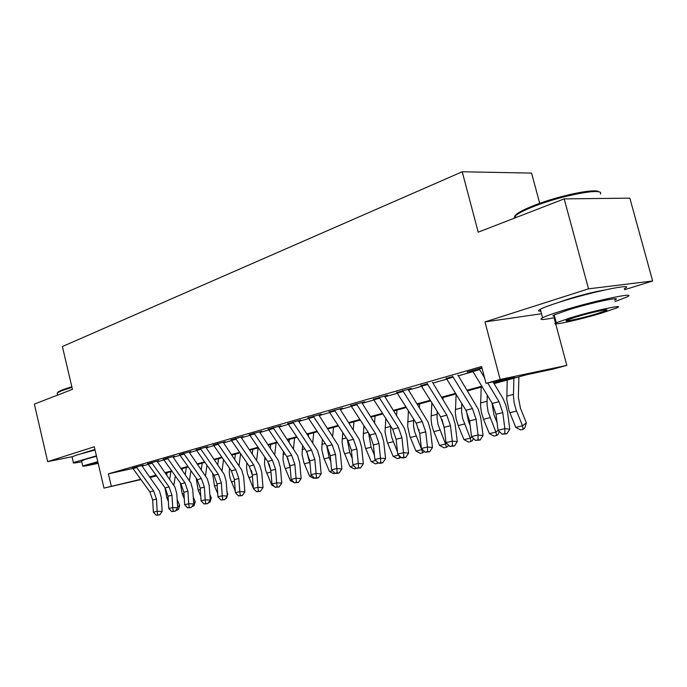 <?xml version="1.0" encoding="UTF-8"?>
<svg xmlns="http://www.w3.org/2000/svg" width="687" height="687" viewBox="0 0 687 687"><rect width="100%" height="100%" fill="white"/><g stroke="black" fill="none" stroke-linecap="round" stroke-linejoin="round"><path stroke-width="1.03" d="M94.9 449.435L82.492 453.317M604.234 290.094C594.057 291.846 581.812 294.921 567.505 299.317L558.479 302.46M539.716 203.343L531.575 173.081L462.222 171.767L62.388 346.523L72.436 389.357L34.35 404.102L47.678 461.647L72.221 456.709M462.222 171.767L478.204 232.18L564.164 198.887L629.833 198.157L652.65 280.983L588.536 288.832L484.988 321.92L500.145 379.464L566.827 365.381L553.121 369.099L527.144 374.613L494.056 383.621M624.595 289.716L652.65 280.983M554.066 317.772L555.508 323.165M555.706 323.895L566.827 365.381M564.164 198.887L588.536 288.832M143.3 465.108L132.6 468.053M158.688 460.702L147.782 463.716M174.55 456.159L163.429 459.242M190.9 451.488L179.556 454.631M207.766 446.653L196.199 449.873M225.173 441.672L213.374 444.961M243.146 436.528L231.107 439.895M261.721 431.213L249.424 434.656M280.923 425.717L268.359 429.246M300.777 420.04L287.939 423.647M321.327 414.158L308.205 417.859M342.607 408.069L329.185 411.865M364.66 401.758L350.928 405.656M387.52 395.214L373.462 399.216M411.238 388.421L396.837 392.543M427.314 383.827L421.105 385.605M452.759 376.545L446.31 378.391M493.67 382.977L514.469 377.3L486.027 383.337L481.621 366.532L108.383 473.824L132.849 468.44M142.089 466.121L148.22 464.369M157.4 461.75L163.875 459.904M173.184 457.241L180.003 455.301M189.449 452.604L196.645 450.543M206.229 447.812L213.82 445.64M223.55 442.866L231.553 440.582M241.429 437.756L249.87 435.352M259.892 432.484L268.806 429.942M278.982 427.039L288.385 424.351M298.725 421.397L308.652 418.563M319.154 415.566L329.631 412.578M340.305 409.529L351.366 406.369M362.221 403.269L373.9 399.937M384.935 396.785L397.275 393.265M408.499 390.053L421.543 386.334M432.965 383.071L446.748 379.138M458.375 375.815L472.957 371.65M481.939 367.751L467.186 371.985L472.51 370.894M479.225 368.971L482.051 368.163M140.921 479.586L103.986 488.096L94.274 446.765L47.678 461.647M103.986 488.096L140.723 479.311M108.383 473.824L111.277 486.095M486.027 383.337L500.145 379.464M166.958 473.583L166.031 473.798M156.567 475.979L150.247 477.431M156.318 475.627L153.845 476.297L156.378 475.713M165.842 473.532L167.01 473.266M482.197 386.858L467.581 390.834M455.919 394.012L442.102 397.773M430.646 400.899L417.567 404.463M406.309 407.528L393.934 410.895M382.865 413.909L371.143 417.103M360.254 420.066L349.159 423.089M338.451 426.009L327.939 428.877M317.394 431.745L307.441 434.459M297.059 437.284L287.621 439.852M277.402 442.643L268.462 445.073M258.398 447.812L249.913 450.122M240.003 452.827L231.966 455.017M222.202 457.679L214.576 459.749M204.949 462.377L197.727 464.343M188.238 466.928L181.385 468.792M172.033 471.342L165.533 473.111M149.818 476.83L155.975 475.146M165.198 472.63L171.69 470.861M181.042 468.311L187.895 466.439M197.375 463.845L204.606 461.879M214.224 459.251L221.849 457.173M231.613 454.502L239.651 452.312M249.561 449.607L258.037 447.289M268.102 444.549L277.041 442.102M287.26 439.319L296.698 436.743M307.072 433.909L317.025 431.187M327.57 428.31L338.081 425.442M348.79 422.522L359.885 419.491M370.774 416.52L382.487 413.325M393.557 410.302L405.931 406.927M417.189 403.853L430.26 400.281M441.715 397.155L455.533 393.385M467.186 390.207L481.81 386.214M484.988 321.92L541.493 313.744M487.693 382.985L499.028 401.697L502.781 412.621L504.842 428.619L509.797 429.22L507.556 412.063L505.726 404.755L502.729 398.022L492.991 381.86M472.312 370.516L492.278 403.441L496.014 414.313L498.041 430.234L504.842 428.619L504.842 433.549L502.12 434.184L506.826 433.78L504.842 433.549M479.019 368.593L484.593 377.867M506.826 433.78L509.797 429.22M498.041 430.234L502.12 434.184M518.908 376.854L518.35 397.146L520.437 408.224L526.362 422.866L524.756 428.113L523.219 429.289L520.514 429.925L515.757 427.391L508.964 410.44L506.783 399.628L507.238 380.031M515.757 427.391L522.515 425.794L516.109 409.933L514.116 402.737L513.412 395.54L513.902 378.219M523.219 429.289L522.515 425.794L526.362 422.866M515.276 217.822C513.764 216.809 514.949 215.074 518.805 212.618C522.223 210.497 527.247 208.135 533.868 205.533C558.419 195.692 596.539 187.809 598.866 191.974M600.361 194.095C605.195 187.242 561.983 195.168 533.576 206.572C526.783 209.234 521.639 211.648 518.144 213.82L515.327 215.855L513.91 218.354M615.097 301.533L626.621 297.136C640.009 291.048 594.1 300.666 561.614 310.902C552.099 313.865 545.753 316.149 542.567 317.746C538.402 320.09 542.524 320.039 554.916 317.609M624.311 288.695C637.622 282.34 591.687 291.76 559.278 302.203C549.789 305.226 543.46 307.578 540.3 309.262C537.869 310.601 538.033 311.228 540.806 311.159M554.538 316.183C552.528 316.278 552.417 315.865 554.203 314.938L568.089 309.957C591.395 302.641 624.174 295.762 614.702 300.107M601.958 312.989L616.823 307.879C626.346 303.723 593.585 310.713 570.227 317.901L556.298 322.753C547.582 326.729 579.064 319.953 601.958 312.989M576.049 316.999L566.973 320.151C561.262 322.744 581.691 318.347 596.496 313.839L605.968 310.576C612.014 307.913 591.052 312.396 576.049 316.999M57.493 392.827L58.386 391.736L62.337 389.873L71.817 386.747M71.963 387.356L61.907 390.654L57.863 392.56L57.167 393.119L57.382 394.029M96.412 455.867L73.38 462.591C72.307 463.321 75.098 463.047 81.753 461.784M95.029 450.002L76.935 454.974L72.032 456.812L72.135 457.259M81.573 461.003L85.102 459.405L96.506 456.271M97.769 461.638L82.749 466.018C82.105 466.679 87.249 465.777 98.155 463.313M97.846 461.973L90.152 464.283L98.086 462.995M452.561 376.175L472.424 408.576L476.108 419.276L478.049 434.991L483.038 435.549L480.72 417.49L478.281 409.229L457.911 375.068M446.112 378.022L465.941 410.251L469.599 420.899L471.505 436.546L478.049 434.991L478.092 439.809L475.481 440.419L480.093 440.024L478.092 439.809M480.093 440.024L483.038 435.549M471.505 436.546L475.481 440.419M427.116 383.466L446.833 415.18L450.449 425.682L452.269 441.114L457.284 441.638L455.103 423.896L452.716 415.79L432.509 382.341M420.908 385.244L440.582 416.794L444.188 427.245L445.975 442.617L452.269 441.114L452.372 445.829L449.848 446.421L454.373 446.035L452.372 445.829M454.373 446.035L457.284 441.638M445.975 442.617L449.848 446.421M402.625 390.482L422.196 421.543L425.742 431.848L427.451 447.014L432.492 447.495L430.431 430.071L428.104 422.11L408.052 389.34M396.648 392.191L416.176 423.098L419.714 433.36L421.389 448.456L427.451 447.014L427.597 451.634L425.176 452.201L429.615 451.814L427.597 451.634M429.615 451.814L432.492 447.495M421.389 448.456L425.176 452.201M379.035 397.241L398.451 427.675L401.938 437.791L403.544 452.699L408.602 453.145L406.661 436.013L404.377 428.199L384.488 396.081M373.273 398.889L392.655 429.177L396.124 439.251L397.704 454.09L403.544 452.699L403.741 457.216L401.397 457.765L403.424 457.937L405.759 457.387L403.741 457.216M405.759 457.387L408.602 453.145M397.704 454.09L401.397 457.765M491.978 402.951L493.944 414.836L497.053 422.479M499.148 431.299L498.221 434.339L496.658 435.506L494.056 436.116L489.384 433.634L483.528 419.285L481.389 412.32L480.582 406.395L481.209 387.125M489.384 433.634L495.885 432.097L488.131 411.874L487.04 404.729L487.238 395.154M496.658 435.506L495.885 432.097L498.195 430.38M466.499 411.204L468.44 421.208L470.148 425.373M473.291 438.289L472.665 440.341L471.084 441.492L468.586 442.084L463.983 439.646L458.212 425.571L456.116 418.735L455.352 412.913L456.125 394.338M463.983 439.646L470.243 438.169L462.609 418.323L461.57 411.307L461.776 403.501M471.084 441.492L470.243 438.169L471.926 436.949M442.033 419.508L444.326 428.456M448.388 444.987L448.053 446.112L446.456 447.263L444.034 447.83L439.517 445.442L433.394 430.543L431.771 424.918L431.041 419.19L431.848 402.822M439.517 445.442L445.545 444.017L438.031 424.54L437.035 417.644L437.224 411.41M443.089 397.507L442.995 399.224M446.456 447.263L445.545 444.017L446.619 443.252M419.01 429.667L419.164 430.277M424.394 451.428L422.703 452.819L420.375 453.368L415.927 451.024L409.881 436.4L407.666 426.361L408.413 410.852M415.927 451.024L421.741 449.65L414.613 431.659L413.548 426L413.531 418.924M419.62 403.904L419.396 407.357M422.703 452.819L421.741 449.65L422.247 449.298M356.304 403.75L375.566 433.591L378.992 443.527L380.504 458.177L385.57 458.59L383.741 441.75L381.508 434.072L361.774 402.582M350.748 405.339L369.967 435.034L373.385 444.927L374.87 459.517L380.504 458.177L380.735 462.609L378.477 463.132L380.504 463.287L382.762 462.763L380.735 462.609M382.762 462.763L385.57 458.59M374.87 459.517L378.477 463.132M400.985 457.353L397.541 458.71L393.162 456.417L387.202 442.05L385.046 432.183L385.785 418.469M393.162 456.417L398.726 455.103M397.481 451.969L391.753 437.421L390.723 431.857L390.663 426.077M396.966 410.07L396.597 415.077M398.812 455.18L399.791 458.186M334.38 410.036L353.479 439.294L356.854 449.049L358.27 463.459L363.346 463.845L361.628 447.28L359.438 439.74L339.867 408.851M329.021 411.565L348.077 440.685L351.443 450.406L352.835 464.756L358.27 463.459L358.537 467.804L356.364 468.311L360.572 467.95L358.537 467.804M360.572 467.95L363.346 463.845M352.835 464.756L356.304 468.371L354.209 468.86L349.958 466.645L343.448 450.715L342.074 442.179L342.779 432.604M378.288 462.944L375.497 463.871L371.186 461.621L365.304 447.512L363.208 437.808L363.912 425.708M371.186 461.621L375.858 460.513M374.415 455.095L371.117 447.194L368.584 432.904M375.085 416.03L374.57 422.411M377.103 461.758L377.67 463.364M313.22 416.09L332.165 444.798L335.488 454.39L336.81 468.56L341.894 468.92L340.271 452.621L338.124 445.21L318.716 414.905M308.042 417.576L326.952 446.146L330.258 455.696L331.563 469.805L336.81 468.56L337.119 472.819L335.016 473.309L337.051 473.446L339.146 472.957L337.119 472.819M339.146 472.957L341.894 468.92M331.563 469.805L335.016 473.309M349.958 466.645L353.805 465.734M352.208 458.272L349.777 452.493L347.287 439.474M353.951 421.792L353.273 429.392M292.791 421.947L311.572 450.114L314.844 459.543L316.089 473.489L321.173 473.815L319.644 457.782L317.531 450.492L298.295 420.745M287.784 423.381L306.539 451.419L309.785 460.805L311.013 474.691L316.089 473.489L316.424 477.663L314.388 478.135L316.424 478.264L318.459 477.791L316.424 477.663M318.459 477.791L321.173 473.815M311.013 474.691L314.388 478.135M335.153 473.317L333.624 473.678L329.442 471.497L323.714 457.877L321.799 449.538L322.332 439.191M329.442 471.497L332.517 470.775M330.791 461.484L329.159 457.611L326.72 445.803M328.197 429.263L328.24 428.791M333.513 427.357L332.68 436.056M273.048 427.606L291.674 455.258L294.886 464.524L296.054 478.246L301.138 478.556L299.695 462.772L297.634 455.601L278.553 426.395M268.213 428.989L286.805 456.512L290 465.743L291.159 479.414L296.054 478.246L296.423 482.343L294.457 482.806L298.459 482.463L296.423 482.343M298.459 482.463L301.138 478.556M291.159 479.414L294.457 482.806M314.526 478.143L313.719 478.332L309.605 476.194L303.946 462.798L302.074 454.596L302.555 445.477M309.605 476.194L311.941 475.644M310.138 464.721L306.866 451.926M308.3 435.747L308.463 434.175M313.744 432.741L312.748 442.419M253.958 433.076L272.43 460.23L275.59 469.341L276.689 482.849L281.764 483.133L280.408 467.589L278.381 460.539L259.471 431.857M249.287 434.416L267.715 461.441L270.867 470.518L271.949 483.983L276.689 482.849L277.084 486.877L275.186 487.315L279.111 486.98L277.084 486.877M279.111 486.98L281.764 483.133M271.949 483.983L275.186 487.315M294.594 482.815L290.403 480.737L284.47 466.593L282.992 459.5L283.405 451.496M290.403 480.737L292.061 480.35M290.189 467.967L287.681 457.963M289.038 441.947L289.321 439.397M294.611 437.954L293.452 448.508M235.495 438.366L253.804 465.039L256.921 474.004L257.951 487.306L263.018 487.564L261.747 472.261L259.755 465.322L241 437.147M230.969 439.663L249.244 466.215L252.344 475.138L253.366 488.397L257.951 487.306L258.372 491.257L256.534 491.686L260.399 491.351L258.372 491.257M260.399 491.351L263.018 487.564M254.851 489.943L256.534 491.686M274.345 486.448L271.812 485.142L265.637 470.252L264.512 464.24L264.856 457.267M271.812 485.142L272.842 484.902M270.918 471.153L269.167 464.017M270.377 447.898L270.79 444.437M276.08 442.995L274.766 454.339M217.624 443.484L235.778 469.693L238.844 478.513L239.815 491.617L244.873 491.858L243.67 476.787L241.712 469.951L223.129 442.256M213.245 444.738L231.356 470.835L234.413 479.62L235.366 492.673L239.815 491.617L240.252 495.499L238.475 495.911L242.279 495.585L240.252 495.499M242.279 495.585L244.873 491.858M235.366 492.673L238.475 495.911M253.357 488.354L247.44 473.781L246.564 467.838L246.882 462.798M253.804 489.402L254.233 489.299M252.198 473.841L251.39 470.509M252.301 453.6L252.833 449.332M258.132 447.89L256.655 459.938M200.312 448.439L218.311 474.202L221.334 482.884L222.245 495.799L227.294 496.014L226.16 481.166L224.237 474.434L205.817 447.211M196.07 449.659L214.035 475.31L217.049 483.957L217.934 496.821L222.245 495.799L222.708 499.604L220.982 500.007L224.726 499.689L222.708 499.604M224.726 499.689L227.294 496.014M217.934 496.821L220.982 500.007M244.692 489.479L244.761 490.32M243.894 493.266L243.069 494.451M235.237 490.939L230.068 478.152L229.269 473.274L229.467 468.113M234.782 459.079L235.435 454.073M240.596 453.678L239.093 465.305M183.549 453.248L201.394 478.573L204.374 487.117L205.215 499.844L210.256 500.042L209.191 485.408L207.302 478.787L189.037 452.012M179.436 454.425L197.246 479.646L200.209 488.156L201.042 500.832L205.215 499.844L205.705 503.588L204.03 503.975L207.723 503.657L205.705 503.588M207.723 503.657L210.256 500.042M201.042 500.832L204.03 503.975M227.011 492.064L227.835 493.962L227.285 495.851M227.191 496.16L226.624 498.084L225.259 498.925M217.71 493.532L214.49 486.078L212.575 473.223M217.788 464.343L218.56 458.667M223.533 459.594L222.073 470.475M227.174 494.365L227.835 493.962M167.293 457.903L184.983 482.806L187.92 491.231L188.71 503.769L193.734 503.949L192.738 489.522L190.874 483.004L172.772 456.666M163.308 459.045L180.964 483.854L183.884 492.236L184.666 504.73L188.71 503.769L189.217 507.444L187.594 507.822L191.226 507.513L189.217 507.444M191.226 507.513L193.734 503.949M184.666 504.73L187.594 507.822M209.896 494.649L211.295 497.903L210.11 501.957L208.144 503.056M200.733 496.143L198.139 490.14L196.199 478.169M201.3 469.41L202.193 463.124M198.088 464.859L198.182 464.223M206.976 465.262L205.542 475.481M210.162 498.599L211.295 497.903M151.535 462.42L169.071 486.92L171.965 495.207L172.703 507.573L177.71 507.736L176.765 493.515L174.945 487.092L156.997 461.183M147.662 463.527L165.163 487.933L168.049 496.186L168.779 508.5L172.703 507.573L173.227 511.188L171.656 511.557L175.228 511.248L173.227 511.188M175.228 511.248L177.71 507.736M168.779 508.5L171.656 511.557M193.305 497.242L195.245 501.725L194.086 505.718L191.647 506.912M184.288 498.745L182.27 494.082L180.32 482.952M185.292 474.296L186.306 467.452M182.201 469.934L182.407 468.517M190.909 470.689L189.5 480.325M193.657 502.686L195.245 501.725M192.128 506.233L192.403 506.74M136.241 466.799L153.622 490.913L156.473 499.08L157.168 511.265L162.158 511.411L161.273 497.397L159.478 491.059L141.694 465.563M132.488 467.873L149.835 491.892L152.677 500.024L153.356 512.167L157.168 511.265L157.709 514.821L156.181 515.181L159.702 514.881L157.709 514.821M159.702 514.881L162.158 511.411M153.356 512.167L156.181 515.181M177.229 499.835L179.668 505.434L178.526 509.368L175.649 510.656M168.349 501.338L166.855 497.912L164.923 487.598M169.758 479.002L170.883 471.651M166.769 474.829L167.096 472.682M175.297 475.911L173.914 485.031M177.641 506.645L179.668 505.434M176.396 509.599L176.842 510.381M499.028 401.697L492.278 403.441M502.781 412.621L496.014 414.313M479.603 369.632L472.888 371.547M509.823 412.75L516.555 411.084M506.723 396.133L513.429 394.39M472.424 408.576L465.941 410.251M476.108 419.276L469.599 420.899M453.137 377.189L446.687 379.035M446.833 415.18L440.582 416.794M450.449 425.682L444.188 427.245M427.692 384.462L421.475 386.231M422.196 421.543L416.176 423.098M425.742 431.848L419.714 433.36M403.192 391.453L397.215 393.162M398.451 427.675L392.655 429.177M401.938 437.791L396.124 439.251M379.602 398.194L373.84 399.843M483.528 419.285L490.011 417.67M480.548 402.96L486.997 401.277M458.212 425.571L464.455 424.016M455.352 409.538L461.561 407.915M433.823 431.625L439.835 430.131M431.067 415.875L437.052 414.313M410.302 437.464L416.107 436.022M407.649 421.981L413.428 420.47M375.566 433.591L369.967 435.034M378.992 443.527L373.385 444.927M356.862 404.686L351.306 406.275M387.614 443.098L393.213 441.707M385.063 427.872L390.637 426.421M353.479 439.294L348.077 440.685M356.854 449.049L351.443 450.406M334.93 410.955L329.571 412.483M365.716 448.534L371.117 447.194M363.251 433.557L368.18 432.278M332.165 444.798L326.952 446.146M335.488 454.39L330.258 455.696M313.77 417L308.592 418.477M344.556 453.789L349.777 452.493M342.186 439.053L346.308 437.98M311.572 450.114L306.539 451.419M314.844 459.543L309.785 460.805M293.332 422.831L288.325 424.265M324.109 458.864L329.159 457.611M321.817 444.369L325.191 443.493M291.674 455.258L286.805 456.512M294.886 464.524L290 465.743M273.581 428.473L268.746 429.856M304.341 463.777L309.219 462.566M302.125 449.504L304.788 448.809M272.43 460.23L267.715 461.441M275.59 469.341L270.867 470.518M254.491 433.926L249.81 435.266M285.208 468.525L289.931 467.349M283.07 454.476L285.071 453.952M253.804 465.039L249.244 466.215M256.921 474.004L252.344 475.138M236.019 439.199L231.493 440.496M266.685 473.128L270.987 472.055M264.615 459.294L265.998 458.933M235.778 469.693L231.356 470.835M238.844 478.513L234.413 479.62M218.14 444.309L213.76 445.562M248.737 477.577L252.464 476.658M246.736 463.957L247.543 463.742M218.311 474.202L214.035 475.31M221.334 482.884L217.049 483.957M200.836 449.255L196.594 450.466M231.347 481.896L234.525 481.106M201.394 478.573L197.246 479.646M204.374 487.117L200.209 488.156M184.064 454.038L179.951 455.215M214.49 486.078L217.152 485.426M184.983 482.806L180.964 483.854M187.92 491.231L183.884 492.236M167.8 458.684L163.815 459.826M198.139 490.14L200.303 489.608M169.071 486.92L165.163 487.933M171.965 495.207L168.049 496.186M152.033 463.193L148.169 464.292M182.27 494.082L183.979 493.661M153.622 490.913L149.835 491.892M156.473 499.08L152.677 500.024M136.739 467.555L132.986 468.628M166.855 497.912L168.135 497.594M515.8 217.616L515.327 215.855M605.762 309.837L605.968 310.576M554.203 314.938L556.298 322.753M542.567 317.746L540.3 309.262M518.805 212.618L518.144 213.82M57.631 395.085L57.167 393.119M81.504 460.711L82.749 466.018M73.38 462.591L72.032 456.812M58.386 391.736L57.863 392.56"/></g></svg>

